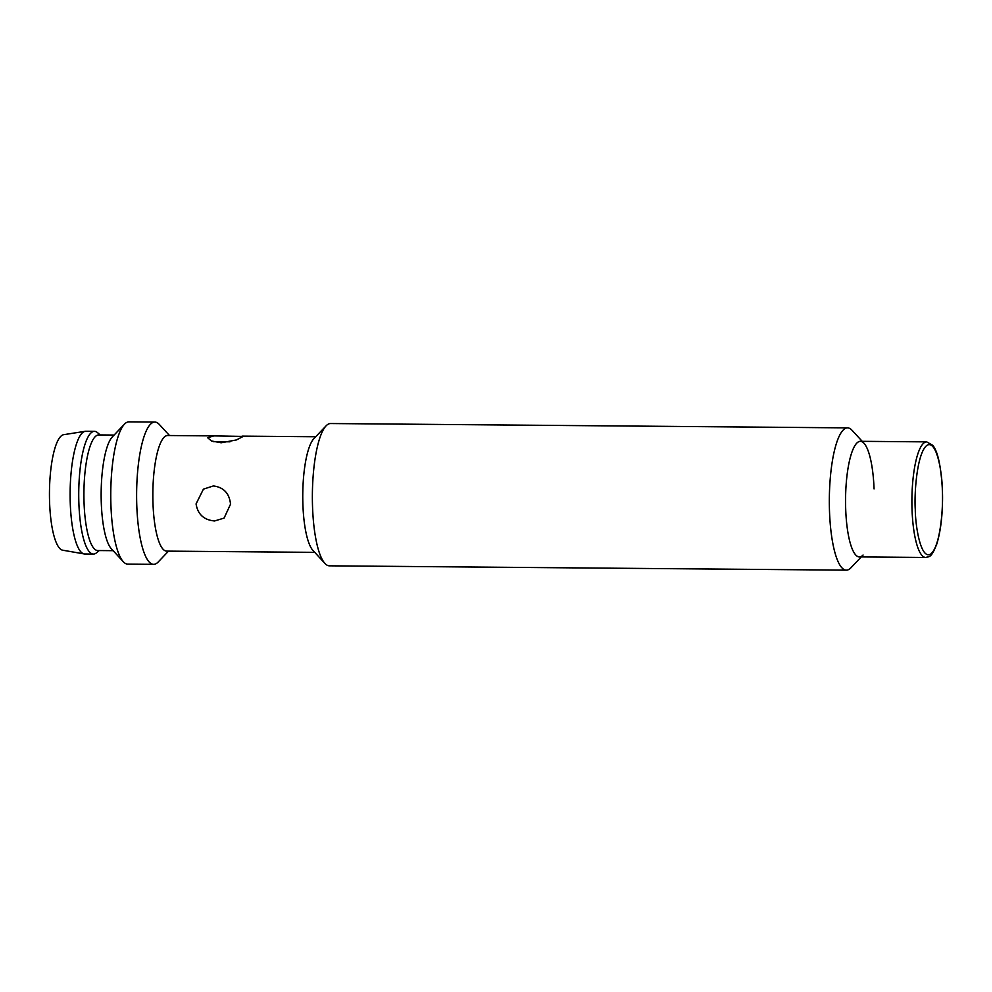 <?xml version="1.0" encoding="UTF-8"?>
<svg xmlns="http://www.w3.org/2000/svg" width="992" height="992" viewBox="0 0 992 992"><rect width="100%" height="100%" fill="white"/><g stroke="black" fill="none" stroke-linecap="round" stroke-linejoin="round"><path stroke-width="1.49" d="M860.362 441.316A57.809 14.322 90.5 0 0 845.705 509.355A57.809 14.322 90.5 0 0 859.394 556.921L925.734 557.479A57.809 14.322 -89.5 0 1 912.045 509.9A57.809 14.322 -89.5 0 1 926.702 441.874L860.362 441.316M861.254 556.946L850.876 567.833A71.151 17.62 -89.5 0 1 846.35 570.152A71.151 17.62 -89.5 0 1 829.51 511.599A71.151 17.62 -89.5 0 1 847.552 427.874A71.151 17.62 -89.5 0 1 852.029 430.268L862.222 441.328M847.552 427.874L330.596 423.534A71.151 17.62 90.5 0 0 326.07 425.866A71.151 17.62 90.5 0 0 312.554 507.272A71.151 17.62 90.5 0 0 324.917 563.419A71.151 17.62 90.5 0 0 329.406 565.824L846.35 570.152M863.065 555.036A57.809 14.322 -89.5 0 1 845.705 509.355A57.809 14.322 -89.5 0 1 864.007 443.263A57.809 14.322 -89.5 0 1 874.051 488.895M326.07 425.866L313.881 438.65A57.809 14.322 90.5 0 0 302.907 504.804A57.809 14.322 90.5 0 0 312.951 550.424L324.917 563.419M221.154 442.779L211.47 440.981L207.65 437.72L213.875 435.897L243.189 436.43L236.394 439.952L221.154 442.779M213.875 435.897L167.648 435.513A57.809 14.322 90.5 0 0 152.991 503.539A57.809 14.322 90.5 0 0 166.681 551.118L314.737 552.358M196.069 503.899L203.422 489.143L213.354 485.944C223.671 487.258 229.4 493.334 230.528 504.196L224.093 518.084L214.619 520.961C203.918 520.019 197.743 514.34 196.069 503.899M169.508 435.525L159.315 424.464A71.151 17.62 90.5 0 0 154.839 422.059A71.151 17.62 90.5 0 0 136.797 505.796A71.151 17.62 90.5 0 0 153.648 564.349A71.151 17.62 90.5 0 0 158.162 562.018L168.541 551.13M154.839 422.059L128.985 421.848A71.151 17.62 90.5 0 0 124.459 424.167A71.151 17.62 90.5 0 0 110.943 505.573A71.151 17.62 90.5 0 0 123.306 561.732A71.151 17.62 90.5 0 0 127.794 564.126L153.648 564.349M124.459 424.167L112.282 436.964A57.809 14.322 90.5 0 0 101.296 503.105A57.809 14.322 90.5 0 0 111.34 548.737L123.306 561.732M114.092 435.054L98.716 434.93A57.809 14.322 90.5 0 0 84.06 502.969A57.809 14.322 90.5 0 0 97.749 550.535L113.125 550.672M100.204 434.942L97.538 432.661A61.368 15.202 90.5 0 0 94.438 431.334A61.368 15.202 90.5 0 0 78.889 503.552A61.368 15.202 90.5 0 0 93.409 554.057A61.368 15.202 90.5 0 0 96.534 552.792L99.237 550.548M94.438 431.334L85.833 431.26A61.368 15.202 90.5 0 0 85.2 431.309A61.368 15.202 90.5 0 0 70.271 503.49A61.368 15.202 90.5 0 0 84.171 553.933A61.368 15.202 90.5 0 0 84.804 553.982L93.409 554.057M85.2 431.309L63.674 434.682A57.809 14.322 90.5 0 0 49.6 502.671A57.809 14.322 90.5 0 0 62.707 550.2L84.171 553.933M942.313 489.936C943.442 505.424 940.763 545.997 930.794 553.97C920.762 560.443 915.318 525.723 915.281 509.454C914.153 493.979 916.831 453.394 926.813 445.433C936.845 438.948 942.276 473.68 942.313 489.936M229.983 441.812L213.354 441.676M925.734 557.479C929.504 556.214 931.029 558.521 936.783 544.062C941.148 529.654 943.02 511.574 942.4 489.825C941.011 466.104 937.787 451.273 932.74 445.321L926.702 441.874M315.704 436.753L242.048 436.133"/></g></svg>
